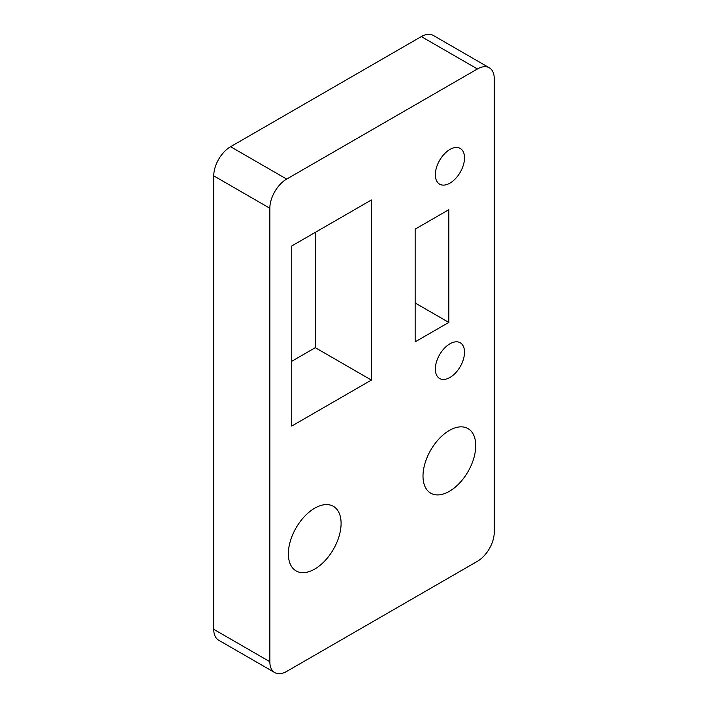 <?xml version="1.0" encoding="UTF-8"?>
<svg xmlns="http://www.w3.org/2000/svg" width="708" height="708" viewBox="0 0 708 708"><rect width="100%" height="100%" fill="white"/><g stroke="black" fill="none" stroke-linecap="round" stroke-linejoin="round"><path stroke-width="1.06" d="M449.934 377.479A20.629 11.912 120 0 0 463.413 359.301A20.629 11.912 120 0 0 460.244 342.769A20.629 11.912 120 0 0 449.934 343.796A20.629 11.912 120 0 0 436.455 361.965A20.629 11.912 120 0 0 439.615 378.497A20.629 11.912 120 0 0 449.934 377.479M449.934 183.133A20.629 11.912 120 0 0 463.413 164.955A20.629 11.912 120 0 0 460.244 148.432A20.629 11.912 120 0 0 449.934 149.45A20.629 11.912 120 0 0 436.455 167.628A20.629 11.912 120 0 0 439.615 184.16A20.629 11.912 120 0 0 449.934 183.133M314.733 508.176A37.285 21.532 -60 0 1 333.371 506.326A37.285 21.532 -60 0 1 339.088 536.213A37.285 21.532 -60 0 1 314.733 569.073A37.285 21.532 -60 0 1 296.086 570.913A37.285 21.532 -60 0 1 290.369 541.036A37.285 21.532 -60 0 1 314.733 508.176M449.368 430.437A37.285 21.532 -60 0 1 468.015 428.597A37.285 21.532 -60 0 1 473.732 458.474A37.285 21.532 -60 0 1 449.368 491.334A37.285 21.532 -60 0 1 430.729 493.184A37.285 21.532 -60 0 1 425.012 463.298A37.285 21.532 -60 0 1 449.368 430.437M274.775 672.6L218.675 640.209A23.798 13.744 -60 0 1 213.745 629.315L213.745 175.858A23.798 13.744 -60 0 1 230.578 146.706L421.322 36.577A23.798 13.744 -60 0 1 433.225 35.4L489.325 67.791A23.798 13.744 120 0 0 477.422 68.968L286.678 179.089A23.798 13.744 120 0 0 269.845 208.241L269.845 661.706A23.798 13.744 120 0 0 274.775 672.6A23.798 13.744 120 0 0 286.678 671.423L477.422 561.294A23.798 13.744 120 0 0 494.255 532.142L494.255 78.685A23.798 13.744 120 0 0 489.325 67.791M315.29 232.366L315.29 347.681L291.731 361.284M291.731 426.057L371.39 380.072L371.39 199.983L291.731 245.968L291.731 426.057M448.81 322.414L448.81 209.701L415.154 229.126L415.154 341.849L448.81 322.414L415.154 302.98M315.29 347.681L371.39 380.072M269.845 661.706L213.745 629.315M213.745 175.858L269.845 208.241M286.678 179.089L230.578 146.706M421.322 36.577L477.422 68.968"/></g></svg>
